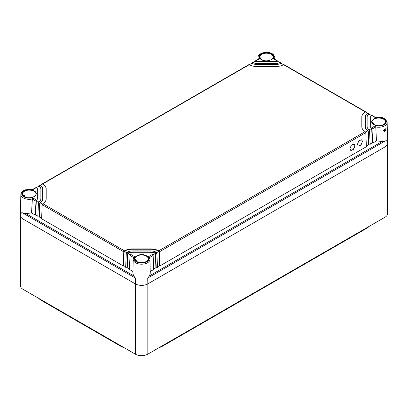 <?xml version="1.0" encoding="UTF-8"?>
<svg xmlns="http://www.w3.org/2000/svg" width="408" height="408" viewBox="0 0 408 408"><rect width="100%" height="100%" fill="white"/><g stroke="black" fill="none" stroke-linecap="round" stroke-linejoin="round"><path stroke-width="0.61" d="M387.6 143.335L387.6 213.608A8.828 5.095 180 0 1 385.014 217.214L147.824 354.154A8.828 5.095 180 0 1 135.339 354.154L135.339 283.881A8.828 5.095 0 0 0 147.824 283.881L147.737 278.057L149.588 275.772L150.261 273.329L149.96 259.299A8.379 4.84 180 0 1 144.835 263.818A8.379 4.84 180 0 1 135.655 262.783A8.379 4.84 180 0 1 134.028 261.457A8.379 4.84 180 0 1 133.202 259.299L132.901 273.329L133.574 275.772L135.425 278.057L135.339 283.881A8.828 5.095 0 0 0 147.824 283.881L385.014 146.936A8.828 5.095 0 0 0 387.6 143.335A8.828 5.095 0 0 0 385.239 139.862M22.761 211.941A8.828 5.095 0 0 0 20.4 215.409A8.828 5.095 0 0 0 22.986 219.014L22.986 289.287L135.339 354.154M22.986 289.287A8.828 5.095 180 0 1 20.4 285.682L20.4 215.409M35.97 201.139L32.237 199.007A8.379 4.84 180 0 1 23.302 197.916A8.379 4.84 180 0 1 20.849 194.432L20.4 215.347A8.828 5.095 0 0 0 22.986 219.014L135.339 283.881L22.986 219.014L23.072 213.19L25.847 213.578L31.538 212.956L32.441 197.696L36.577 200.083L36.312 200.333A0.882 0.51 120 0 0 35.97 201.139L35.353 215.154L35.685 214.858L37.867 216.123M368.526 226.731A3.539 2.045 180 0 1 367.547 227.812L161.563 346.734A3.539 2.045 180 0 1 159.696 347.3M123.471 347.3A3.539 2.045 180 0 1 121.599 346.734L40.453 299.885A3.539 2.045 180 0 1 39.474 298.804M385.014 217.214L385.014 146.936A8.828 5.095 0 0 0 387.6 143.269L387.151 122.359A8.379 4.84 180 0 1 382.398 126.781A8.379 4.84 180 0 1 375.768 126.939L376.462 140.882L382.153 141.505L384.928 141.117L385.014 146.936L147.824 283.881L147.824 354.154M384.744 128.908C385.111 128.479 385.433 128.642 385.723 129.402C385.468 130.626 385.152 131.238 384.78 131.233C384.407 131.656 384.02 131.458 383.617 130.636C383.994 129.474 384.367 128.897 384.744 128.908L384.438 129.096C385.218 129.055 385.228 129.586 384.464 130.698L383.831 130.647M254.867 61.496L255.214 61.011L254.867 61.419M258.881 58.844L259.646 58.701L253.036 62.552M371.423 115.413A3.529 2.04 0 0 0 370.653 116.683L370.653 126.74A3.529 2.04 0 0 0 371.423 128.01L375.559 125.623A7.497 4.33 0 0 0 382.015 125.613A7.497 4.33 0 0 0 385.54 119.845A7.497 4.33 0 0 0 375.559 117.8L371.688 115.316A0.882 0.51 -60 0 1 371.846 115.362L375.686 117.575M375.559 125.623L375.758 126.924L372.03 129.061L372.647 143.081L376.462 140.882M372.647 143.081L372.315 142.785L370.132 144.044M365.354 126.74L365.354 127.102A8.828 5.095 0 0 0 367.94 130.703L368.572 144.947L368.903 145.243L370.153 144.524L369.531 130.504L368.919 129.458A7.064 4.075 0 0 1 367.118 126.74L367.118 116.683A7.064 4.075 0 0 1 368.919 113.965L367.664 113.246A8.828 5.095 0 0 0 365.354 116.683L365.354 126.74A8.828 5.095 0 0 0 367.664 130.178L368.919 129.458M368.572 144.947L366.384 146.207M367.639 113.266L365.446 111.996A12.357 7.135 0 0 0 361.825 117.045L361.825 126.74A12.357 7.135 0 0 0 365.17 131.621L365.787 132.666L366.404 146.686L159.992 265.858L159.661 265.562L157.473 266.822M156.249 268.02L155.626 254L155.285 253.195L155.912 267.725L156.249 268.02L157.498 267.296L156.876 253.281L156.249 252.241A8.828 5.095 0 0 0 150.292 250.905L132.87 250.905A8.828 5.095 0 0 0 126.913 252.241L128.168 252.965L127.536 254L126.913 268.02L127.25 267.725L129.433 268.984M155.912 267.725L153.729 268.984M150.221 271.499L153.75 269.459L153.133 255.444L149.471 257.581M384.78 131.233L384.464 130.698M149.399 257.611L148.354 256.795L152.49 254.408L153.133 255.444M36.577 200.083A3.529 2.04 0 0 0 37.347 198.813L37.347 188.756A3.529 2.04 0 0 0 36.577 187.486L32.441 189.873A7.497 4.33 0 0 0 25.985 189.883A7.497 4.33 0 0 0 22.46 195.651A7.497 4.33 0 0 0 32.441 197.696M23.919 196.299L24.536 195.213L25.056 195.182L24.653 196.753M255.51 61.088A3.529 2.04 0 0 0 257.708 61.532L275.13 61.532A3.529 2.04 0 0 0 277.328 61.088L273.192 58.701L273.967 58.849M277.97 61.496L277.97 61.419A0.882 0.51 -60 0 0 277.787 61.052L273.936 58.834M248.625 65.025L249.257 64.699A12.357 7.135 0 0 0 257.708 66.632L275.13 66.632A12.357 7.135 0 0 0 283.58 64.699L284.213 65.025M283.55 64.719L281.372 63.459L275.13 64.954L257.708 64.954L251.466 63.459L249.288 64.719M251.119 63.658L251.466 63.174L251.124 63.582M252.374 62.863L253.006 62.536A7.064 4.075 0 0 0 257.708 63.572L275.13 63.572A7.064 4.075 0 0 0 279.832 62.536L280.464 62.863M35.97 187.802L36.577 187.486M40.882 189.118A7.064 4.075 0 0 0 38.811 186.237L36.608 187.507M38.464 186.436L38.811 185.951L38.469 186.359M39.719 185.64L38.811 186.237M125.689 266.822L123.502 265.562L123.17 265.858L41.596 218.759L42.213 204.739L42.83 203.694A12.357 7.135 0 0 0 46.175 198.813L46.175 189.118A12.357 7.135 0 0 0 42.554 184.074L40.361 185.339M42.208 184.273L42.554 183.789L42.213 184.197M372.03 129.061A0.882 0.51 60 0 0 371.688 128.26L371.423 128.01M370.653 126.74L370.653 127.102A3.529 2.04 0 0 0 371.688 128.54L372.315 142.785M371.688 128.26L369.332 129.902M368.903 145.243L368.281 131.223L367.664 130.178M367.94 130.422L365.588 132.065M159.992 265.858L159.375 251.838L158.743 250.798A12.357 7.135 0 0 0 150.292 248.87L132.87 248.87A12.357 7.135 0 0 0 124.42 250.798L123.787 251.838L123.17 265.858M357.439 144.35L358.265 146.023L360.998 145.105L362.431 141.469L361.61 139.801L358.877 140.714L357.439 144.35M349.952 148.675L350.773 150.348L353.512 149.43L354.945 145.794L354.119 144.126L351.385 145.039L349.952 148.675M159.028 251.032L159.661 265.562M132.87 248.87L132.87 249.227L150.292 249.227A12.357 7.135 0 0 1 159.028 251.318L156.677 252.674M155.285 253.195L154.994 252.965A7.064 4.075 0 0 0 150.292 251.925L132.87 251.925L132.87 252.287L150.292 252.287A7.064 4.075 0 0 1 155.285 253.48L152.934 254.837M133.763 257.611L134.808 256.795A7.497 4.33 0 0 0 134.824 260.528A7.497 4.33 0 0 0 144.809 262.558A7.497 4.33 0 0 0 148.354 256.795M132.942 271.499L129.412 269.459L130.03 255.444L133.691 257.581M126.913 252.241L126.286 253.281L125.664 267.296L126.913 268.02M41.616 218.285L39.428 217.02L39.097 217.316L39.719 203.301L40.06 202.496L39.428 217.02M39.081 186.043A7.064 4.075 0 0 1 40.882 188.756L40.882 198.813A7.064 4.075 0 0 1 39.081 201.532L38.469 202.577L37.847 216.597L39.097 217.316M31.538 212.956L35.353 215.154M152.49 254.408A3.529 2.04 0 0 0 150.292 253.965L132.87 253.965A3.529 2.04 0 0 0 130.672 254.408L134.808 256.795M277.787 61.052A0.882 0.51 -60 0 0 277.624 61.011L277.328 61.088M279.801 62.552L277.624 61.297L275.13 61.894L257.708 61.894L255.214 61.297M281.719 63.658L279.832 62.536M281.714 63.582L281.372 63.174L281.372 63.459M365.792 112.2L365.17 111.802A12.357 7.135 0 0 0 361.825 116.683L361.825 126.74M365.787 112.123L365.446 111.716L365.446 111.996M367.664 113.246L368.281 113.567M369.536 114.362L368.919 113.965M369.531 114.286L369.189 113.878L369.189 114.158A7.064 4.075 0 0 0 367.118 117.045M371.392 115.433L369.189 114.158M46.175 198.813L46.175 188.756A12.357 7.135 0 0 0 42.83 183.875L42.554 184.074M253.006 62.536L251.751 63.255A8.828 5.095 0 0 0 257.708 64.592L275.13 64.592A8.828 5.095 0 0 0 281.087 63.255M251.751 63.255L251.466 63.459M37.347 189.118L37.347 199.175L36.312 200.619L35.685 214.858M38.668 201.975L36.312 200.333M39.081 201.532L40.336 202.251A8.828 5.095 0 0 0 42.646 198.813L42.646 188.756A8.828 5.095 0 0 0 40.336 185.319M42.646 199.175L42.646 198.813L42.646 199.175C42.611 200.573 41.749 201.776 40.06 202.781L42.412 204.138M370.653 127.102L370.653 117.045M365.354 127.102L365.354 117.045M358.117 145.926A3.529 2.04 120 0 0 360.784 144.804A3.529 2.04 120 0 0 362.233 141.352A3.529 2.04 120 0 0 361.554 139.771M350.63 150.251A3.529 2.04 120 0 0 353.292 149.129A3.529 2.04 120 0 0 354.741 145.676A3.529 2.04 120 0 0 354.067 144.095M132.87 249.227A12.357 7.135 0 0 0 124.134 251.318L123.502 265.562M126.485 252.674L124.134 251.032M132.87 252.287A7.064 4.075 0 0 0 127.877 253.48L127.25 267.725M130.228 254.837L127.877 253.195M130.03 255.444A0.882 0.51 120 0 1 130.376 254.638L130.672 254.408M37.347 199.175L37.347 198.813M40.336 202.251L40.06 202.496M132.87 251.925A7.064 4.075 0 0 0 128.168 252.965M367.547 227.297L367.547 227.812M161.563 346.219L161.563 346.734M121.599 346.219L121.599 346.734M40.453 299.37L40.453 299.885M258.468 59.084A8.379 4.84 180 0 1 258.04 57.492L257.999 59.354M384.928 141.117L147.737 278.057M135.425 278.057L23.072 213.19M258.04 57.492C257.815 52.102 270.392 50.48 273.855 55.126L274.798 57.492A8.379 4.84 180 0 1 274.37 59.084M273.192 58.701A7.497 4.33 0 0 0 273.176 54.973A7.497 4.33 0 0 0 263.191 52.938A7.497 4.33 0 0 0 259.646 58.701M382.153 141.505L149.588 275.772M133.574 275.772L25.847 213.578M383.53 124.664A6.717 3.881 0 0 0 385.489 121.972L385.489 121.972A6.717 3.881 0 0 0 383.525 119.182A6.717 3.881 0 0 0 383.015 118.917A6.717 3.881 0 0 0 375.85 118.432A6.717 3.881 0 0 0 372.055 121.972L372.055 121.972A6.717 3.881 0 0 0 373.84 124.557C367.465 121.252 376.829 115.265 383.183 118.585L383.709 118.861C390.079 122.176 380.715 128.158 374.36 124.838L373.835 124.562M271.177 59.797A6.717 3.881 0 0 0 273.136 57.105A6.717 3.881 0 0 0 271.172 54.315A6.717 3.881 0 0 0 270.662 54.05A6.717 3.881 0 0 0 263.497 53.565A6.717 3.881 0 0 0 259.702 57.105L259.702 57.105A6.717 3.881 0 0 0 261.487 59.69C255.112 56.386 264.476 50.398 270.83 53.718L271.356 53.994C277.726 57.309 268.362 63.291 262.007 59.971L261.482 59.696M33.981 196.738A6.717 3.881 0 0 0 35.945 194.045A6.717 3.881 0 0 0 33.976 191.255A6.717 3.881 0 0 0 33.471 190.99A6.717 3.881 0 0 0 26.306 190.505A6.717 3.881 0 0 0 22.511 194.045L22.511 194.045A6.717 3.881 0 0 0 24.296 196.636C17.921 193.326 27.285 187.338 33.64 190.658L34.165 190.934C40.535 194.249 31.171 200.231 24.817 196.911L24.291 196.636M146.339 261.605A6.717 3.881 0 0 0 148.298 258.912L148.298 258.912A6.717 3.881 0 0 0 146.334 256.122A6.717 3.881 0 0 0 145.824 255.857A6.717 3.881 0 0 0 138.659 255.372A6.717 3.881 0 0 0 134.864 258.912L134.864 258.912A6.717 3.881 0 0 0 136.649 261.502C130.274 258.193 139.638 252.205 145.993 255.525L146.518 255.801C152.888 259.116 143.524 265.098 137.17 261.778L136.644 261.502M368.281 131.223L369.531 130.504M365.787 132.666L159.375 251.838M155.626 254L156.876 253.281M273.136 57.105L273.136 57.105C273.462 59.996 266.179 62.103 262.12 59.945L259.702 57.105M35.945 194.045L35.945 194.045C36.271 196.936 28.988 199.043 24.929 196.891L22.511 194.045M277.624 61.011L277.624 61.297M249.257 64.699L42.83 183.875M257.708 64.954L257.708 64.592M257.708 61.894L257.708 61.532M275.13 61.532L275.13 61.894M158.743 250.798L365.17 131.621M150.292 249.227L150.292 248.87M154.994 252.965L156.249 252.241M150.292 252.287L150.292 251.925M126.286 253.281L127.536 254M42.213 204.739L123.787 251.838M38.469 202.577L39.719 203.301M275.13 64.954L275.13 64.592M365.17 111.802L283.58 64.699M42.83 203.694L124.42 250.798M274.798 57.492L274.839 59.354M387.151 122.359C385.412 117.958 381.587 116.367 375.676 117.581M383.933 130.723L383.821 130.249L384.882 129.025M149.96 259.299L149.287 257.29M32.324 189.654L25.75 189.756C22.67 190.694 21.038 192.255 20.849 194.432M258.901 58.834L255.051 61.052M133.875 257.29L133.202 259.299M36.154 187.435L32.314 189.654M385.489 121.972C385.815 124.863 378.537 126.97 374.473 124.812L372.055 121.972M148.298 258.912C148.624 261.803 141.341 263.91 137.282 261.757L134.864 258.912M248.809 64.658L42.396 183.829M252.552 62.495L251.308 63.215M39.897 185.273L38.648 185.992M281.53 63.215L280.286 62.495M365.604 111.756L284.029 64.658M369.352 113.919L368.103 113.2"/></g></svg>
